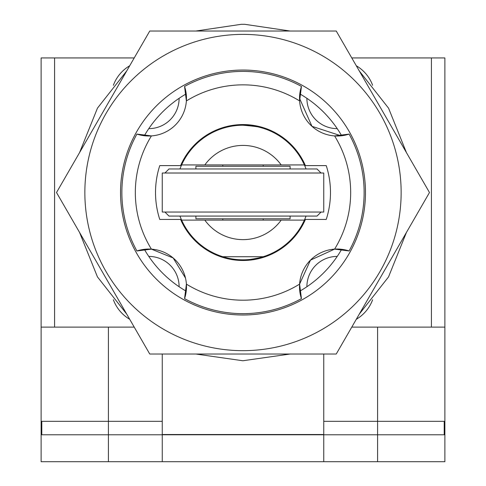 <?xml version="1.0" encoding="UTF-8"?>
<svg xmlns="http://www.w3.org/2000/svg" width="486" height="486" viewBox="0 0 486 486"><rect width="100%" height="100%" fill="white"/><g stroke="black" fill="none" stroke-linecap="round" stroke-linejoin="round"><path stroke-width="0.73" d="M41.79 434.514L41.122 434.514L41.122 57.937L134.221 57.937M377.586 327.114L377.586 421.326L444.878 421.326L444.878 57.937L351.779 57.937M41.122 327.114L54.578 327.114L54.578 57.937M134.221 327.114L54.578 327.114M162.251 421.326L41.122 421.326M323.755 434.782L41.122 434.782L41.122 461.7L323.755 461.7L323.755 434.782L377.586 434.782L377.586 461.7L444.878 461.7L444.878 434.782L377.586 434.782L377.586 421.326L323.755 421.326M162.251 354.027L162.251 434.514L323.755 434.514L323.755 354.027M444.21 421.326L444.21 434.782M41.79 421.326L41.79 434.782M444.878 421.326L444.878 434.514L444.21 434.514M444.878 327.114L431.422 327.114L431.422 57.937M351.779 327.114L431.422 327.114M299.783 93.853A113.839 113.839 0 0 1 299.789 93.859L301.454 86.435A37.683 37.683 0 0 0 299.613 100.942L301.454 86.435A121.129 121.129 0 0 0 184.552 86.435L186.211 93.859A113.839 113.839 0 0 1 186.217 93.853M299.546 284.96L301.435 298.629L299.595 284.122A37.683 37.683 0 0 1 334.599 249.118L310.487 260.125L299.595 284.122A37.683 37.683 0 0 0 301.435 298.629L299.771 291.199A113.839 113.839 0 0 0 341.676 249.3A113.839 113.839 0 0 1 341.676 249.3L349.1 250.964A37.683 37.683 0 0 0 334.599 249.118L349.1 250.964A121.129 121.129 0 0 0 349.1 134.093L334.593 135.928A37.683 37.683 0 0 0 349.1 134.093L341.676 135.752A113.839 113.839 0 0 1 341.682 135.764M186.496 286.734L186.229 291.199A113.839 113.839 0 0 1 186.229 291.199L184.571 298.629A37.683 37.683 0 0 0 186.405 284.122L184.571 298.629A121.129 121.129 0 0 0 301.435 298.629M185.47 278.004L173.174 257.987L151.413 249.142A37.683 37.683 0 0 0 136.906 250.976L144.336 249.318A113.839 113.839 0 0 1 144.33 249.306L150.314 249.081M162.251 461.7L162.251 434.782M377.586 461.7L323.755 461.7M334.599 249.118A107.667 107.667 0 0 0 334.593 135.928A37.683 37.683 0 0 1 299.613 100.942A107.667 107.667 0 0 0 186.381 100.942A37.683 37.683 0 0 1 151.419 135.91L136.906 134.075A37.683 37.683 0 0 0 151.419 135.91A107.667 107.667 0 0 0 151.419 249.142A37.683 37.683 0 0 1 186.405 284.122A107.667 107.667 0 0 0 299.595 284.122M299.534 98.318L311.976 126.324L341.063 135.825M349.1 250.964L337.211 249.032M184.552 86.435L186.381 100.942A37.683 37.683 0 0 0 184.552 86.435M186.211 93.865A113.839 113.839 0 0 0 144.336 135.734A113.839 113.839 0 0 1 144.336 135.734L136.906 134.075A121.129 121.129 0 0 0 136.906 250.976L151.419 249.142M337.223 128.638A30.326 30.326 0 0 1 306.885 98.3M356.299 65.768A37.732 37.732 0 0 1 372.622 85.281A37.732 37.732 0 0 0 356.299 65.768M299.789 93.865A113.839 113.839 0 0 1 341.676 135.752M159.76 165.611L180.592 165.611A67.967 67.967 0 0 1 305.408 165.611L326.24 165.611A87.48 87.48 0 0 1 326.24 219.441L305.408 219.441A67.967 67.967 0 0 1 180.592 219.441L159.76 219.441A87.48 87.48 0 0 1 159.76 165.611M337.211 256.414A30.326 30.326 0 0 1 337.223 256.414A30.326 30.326 0 0 0 306.885 286.752M372.622 299.759A37.732 37.732 0 0 1 356.299 319.284A37.732 37.732 0 0 0 372.622 299.759M148.789 128.638A30.326 30.326 0 0 1 148.777 128.638A30.326 30.326 0 0 0 179.115 98.3M113.378 85.293A37.732 37.732 0 0 1 129.701 65.768A37.732 37.732 0 0 0 113.378 85.293M186.229 291.199A113.839 113.839 0 0 1 144.336 249.318M179.115 286.734A30.326 30.326 0 0 1 179.115 286.752A30.326 30.326 0 0 0 148.777 256.414M129.701 319.284A37.732 37.732 0 0 1 113.378 299.771A37.732 37.732 0 0 0 129.701 319.284M365.472 192.523A122.472 122.472 0 0 1 181.764 298.592A122.472 122.472 0 0 1 181.764 86.459A122.472 122.472 0 0 1 365.472 192.523M243 34.385A158.138 158.138 0 0 0 106.045 271.595A158.138 158.138 0 0 0 379.955 271.595A158.138 158.138 0 0 0 243 34.385M336.239 354.027L429.484 192.523L336.239 31.025L149.761 31.025L56.516 192.523L149.761 354.027L336.239 354.027M179.96 168.97A67.293 67.293 0 0 1 306.04 168.97M306.04 216.076A67.293 67.293 0 0 1 179.96 216.076M243 125.23C255.272 126.245 261.997 127.277 263.187 128.334M222.813 256.717L263.187 256.717C262.768 257.143 258.613 258.03 250.721 259.372M181.624 164.936L304.376 164.936M204.819 164.936A47.106 47.106 0 0 1 281.181 164.936M304.376 220.115L181.624 220.115M281.181 220.115A47.106 47.106 0 0 1 204.819 220.115M195.894 168.97L195.894 166.279L290.106 166.279L290.106 168.97M290.106 216.076L290.106 218.773L195.894 218.773L195.894 216.076M164.942 173.01L168.976 168.97L317.024 168.97L321.058 173.01M321.058 212.042L317.024 216.076L168.976 216.076L164.942 212.042M162.245 173.01L323.755 173.01L323.755 212.042L162.245 212.042L162.245 173.01M195.87 31.025L241.311 24.3L244.689 24.3L290.124 31.025M359.3 70.968L388.569 108.184L406.424 152.58M406.424 232.466L388.533 276.923L359.3 314.084M290.13 354.027L242.854 360.758L195.876 354.027M126.7 314.084L97.437 276.874L79.576 232.466M79.576 152.586L97.467 108.123L126.7 70.962M108.414 327.114L108.414 461.7M222.813 164.936L222.813 166.279M263.187 164.936L263.187 166.279M222.813 218.773L222.813 220.115M263.187 218.773L263.187 220.115"/></g></svg>

